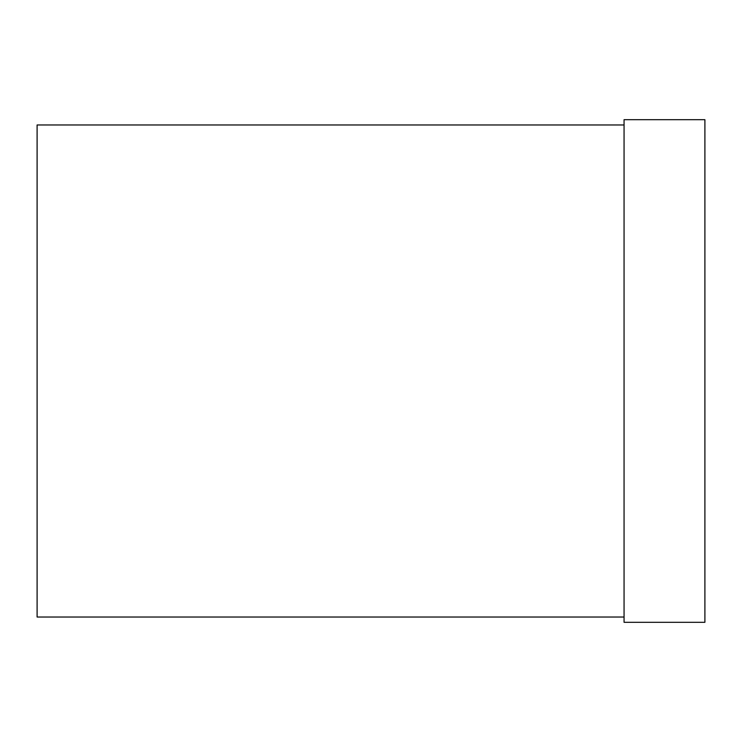 <?xml version="1.0" encoding="UTF-8"?>
<svg xmlns="http://www.w3.org/2000/svg" width="742" height="742" viewBox="0 0 742 742"><rect width="100%" height="100%" fill="white"/><g stroke="black" fill="none" stroke-linecap="round" stroke-linejoin="round"><path stroke-width="1.11" d="M704.9 622.306L704.9 119.694L624.059 119.694L624.059 622.306L704.9 622.306M624.059 124.971L37.1 124.971L37.1 617.029L624.059 617.029"/></g></svg>
